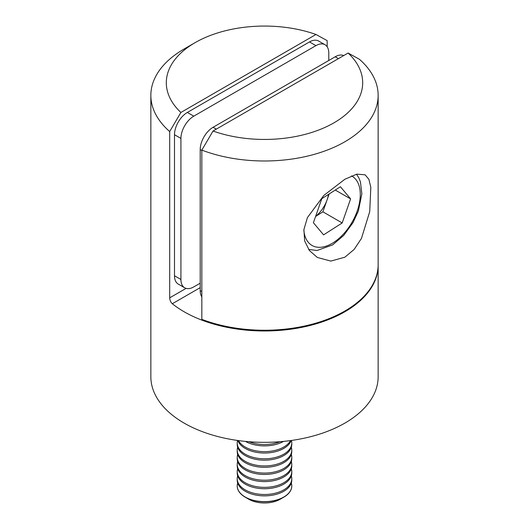 <?xml version="1.0" encoding="UTF-8"?>
<svg xmlns="http://www.w3.org/2000/svg" width="529" height="529" viewBox="0 0 529 529"><rect width="100%" height="100%" fill="white"/><g stroke="black" fill="none" stroke-linecap="round" stroke-linejoin="round"><path stroke-width="0.79" d="M327.167 46.777L327.167 40.634L315.972 34.478A98.189 56.689 0 0 0 195.069 42.67A98.189 56.689 0 0 0 180.885 112.472L169.69 131.556A113.649 65.616 180 0 1 150.851 95.372L150.851 376.721A113.649 65.616 0 0 0 184.138 423.114A113.649 65.616 0 0 0 307.99 437.338A113.649 65.616 0 0 0 378.149 376.721L378.149 265.373A113.649 65.616 0 0 0 378.142 264.996M200.213 287.637L172.315 303.745A113.649 65.616 0 0 0 184.138 311.766A113.649 65.616 0 0 0 307.99 325.99A113.649 65.616 0 0 0 378.149 265.373M180.885 112.472L315.972 34.478M169.69 131.556L169.69 297.84L186.069 288.384M172.315 303.745C170.715 302.224 169.835 300.254 169.69 297.84M150.851 95.372A113.649 65.616 180 0 1 184.138 48.979L195.069 42.67M174.497 275.761L180.925 279.471A18.184 10.501 120 0 0 184.694 287.796L178.26 284.086A18.184 10.501 -60 0 1 174.497 275.761L174.497 134.716A18.184 10.501 -60 0 1 187.352 112.446L309.505 41.923A18.184 10.501 -60 0 1 318.59 41.024L325.024 44.734A18.184 10.501 120 0 0 315.932 45.639L309.505 41.923M180.925 279.471L180.925 138.426L174.497 134.716M184.694 287.796A18.184 10.501 120 0 0 193.786 286.897L200.213 283.187M325.024 44.734A18.184 10.501 120 0 1 328.787 53.059L328.787 60.485M187.352 112.446L193.786 116.162L315.932 45.639M193.786 116.162A18.184 10.501 120 0 0 180.925 138.426M201.833 296.895A18.184 10.501 -60 0 1 200.213 290.606L201.833 291.545M201.833 150.5L200.213 149.562L200.213 290.606M200.213 149.562A18.184 10.501 -60 0 1 213.068 127.291L216.282 129.149M338.434 58.626L335.214 56.775L213.068 127.291M335.214 56.775A18.184 10.501 -60 0 1 343.724 55.571M344.862 179.258L356.81 174.147L365.103 174.801L368.885 179.318L370.822 187.319L369.725 211.62L361.446 238.434L354.146 249.423L344.862 257.206L330.81 261.088L317.367 257.471L309.445 250.574L304.658 240.953L303.911 229.566L307.415 217.611L323.801 195.459L344.862 179.258M348.115 53.039L213.028 131.027A98.189 56.689 0 0 0 333.931 122.84A98.189 56.689 0 0 0 348.115 53.039L359.31 59.195A113.649 65.616 180 0 1 378.149 95.372A113.649 65.616 180 0 1 318.326 153.159A113.649 65.616 180 0 1 201.833 150.11L201.833 319.364A113.649 65.616 0 0 0 318.326 322.419A113.649 65.616 0 0 0 378.149 264.626L378.149 95.372M201.833 150.11L213.028 131.027M350.608 198.897L342.184 222.954L323.576 234.863L313.399 222.716L321.824 198.666L340.431 186.75L350.608 198.897L335.28 190.05M329.144 193.978L322.895 211.818L342.184 222.954M315.575 216.5L322.895 211.818M315.641 216.308A22.82 13.172 120 0 0 327.107 199.79A22.82 13.172 120 0 0 328.509 194.381M237.223 485.966A27.277 15.744 0 0 0 237.223 486.032A27.277 15.744 0 0 0 245.211 497.167A27.277 15.744 0 0 0 257.438 501.247A27.277 15.744 0 0 0 283.789 497.167A27.277 15.744 0 0 0 291.777 486.032A27.277 15.744 0 0 0 291.777 485.966M237.686 483.01A27.277 15.744 0 0 0 237.223 485.893A27.277 15.744 0 0 0 257.438 501.102A27.277 15.744 0 0 0 290.844 489.966A27.277 15.744 0 0 0 291.777 485.893A27.277 15.744 0 0 0 291.314 483.01M245.211 497.167L248.775 499.231A22.231 12.835 0 0 0 258.747 502.55A22.231 12.835 0 0 0 280.225 499.231L283.789 497.167M237.686 475.869A27.277 15.744 0 0 0 237.223 478.752L237.223 480.127A27.277 15.744 0 0 0 257.438 495.336A27.277 15.744 0 0 0 290.844 484.2A27.277 15.744 0 0 0 291.777 480.127L291.777 478.752A27.277 15.744 0 0 0 291.314 475.869M237.223 478.752A27.277 15.744 0 0 0 257.438 493.96A27.277 15.744 0 0 0 290.844 482.825A27.277 15.744 0 0 0 291.777 478.752M237.686 468.727A27.277 15.744 0 0 0 237.223 471.61L237.223 472.986A27.277 15.744 0 0 0 257.438 488.201A27.277 15.744 0 0 0 290.844 477.065A27.277 15.744 0 0 0 291.777 472.986L291.777 471.61A27.277 15.744 0 0 0 291.314 468.727M237.223 471.61A27.277 15.744 0 0 0 257.438 486.819A27.277 15.744 0 0 0 290.844 475.69A27.277 15.744 0 0 0 291.777 471.61M237.686 461.586A27.277 15.744 0 0 0 237.223 464.469L237.223 465.844A27.277 15.744 0 0 0 257.438 481.059A27.277 15.744 0 0 0 290.844 469.924A27.277 15.744 0 0 0 291.777 465.844L291.777 464.469A27.277 15.744 0 0 0 291.314 461.586M237.223 464.469A27.277 15.744 0 0 0 257.438 479.684A27.277 15.744 0 0 0 290.844 468.549A27.277 15.744 0 0 0 291.777 464.469M237.686 454.451A27.277 15.744 0 0 0 237.223 457.327L237.223 458.709A27.277 15.744 0 0 0 257.438 473.918A27.277 15.744 0 0 0 290.844 462.782A27.277 15.744 0 0 0 291.777 458.709L291.777 457.327A27.277 15.744 0 0 0 291.314 454.451M237.223 457.327A27.277 15.744 0 0 0 257.438 472.542A27.277 15.744 0 0 0 290.844 461.407A27.277 15.744 0 0 0 291.777 457.327M237.686 447.309A27.277 15.744 0 0 0 237.223 450.192L237.223 451.568A27.277 15.744 0 0 0 257.438 466.776A27.277 15.744 0 0 0 290.844 455.641A27.277 15.744 0 0 0 291.777 451.568L291.777 450.192A27.277 15.744 0 0 0 291.314 447.309M237.223 450.192A27.277 15.744 0 0 0 257.438 465.401A27.277 15.744 0 0 0 290.844 454.266A27.277 15.744 0 0 0 291.777 450.192M237.594 440.472A27.277 15.744 0 0 0 237.223 443.051L237.223 444.426A27.277 15.744 0 0 0 257.438 459.635A27.277 15.744 0 0 0 290.844 448.499A27.277 15.744 0 0 0 291.777 444.426L291.777 443.051A27.277 15.744 0 0 0 291.406 440.472M237.223 443.051A27.277 15.744 0 0 0 257.438 458.259A27.277 15.744 0 0 0 290.844 447.124A27.277 15.744 0 0 0 291.777 443.051M237.799 440.498A27.277 15.744 0 0 0 257.438 452.493A27.277 15.744 0 0 0 290.844 441.358A27.277 15.744 0 0 0 291.201 440.498M238.46 440.591A27.277 15.744 0 0 0 257.438 451.118A27.277 15.744 0 0 0 290.54 440.591M245.436 441.404A27.277 15.744 0 0 0 257.438 445.352A27.277 15.744 0 0 0 283.564 441.404M248.987 441.722A27.277 15.744 0 0 0 257.438 443.976A27.277 15.744 0 0 0 280.013 441.722M303.844 230.181A40.006 23.097 120 0 0 333.541 242.533A40.006 23.097 120 0 0 358.536 206.799A40.006 23.097 120 0 0 351.527 175.899M356.546 174.206L358.9 178.002L360.428 181.864L361.856 193.845L358.331 211.131L352.955 222.709L343.711 235.425L332.622 244.901L317.036 250.501L308.586 249.404"/></g></svg>
